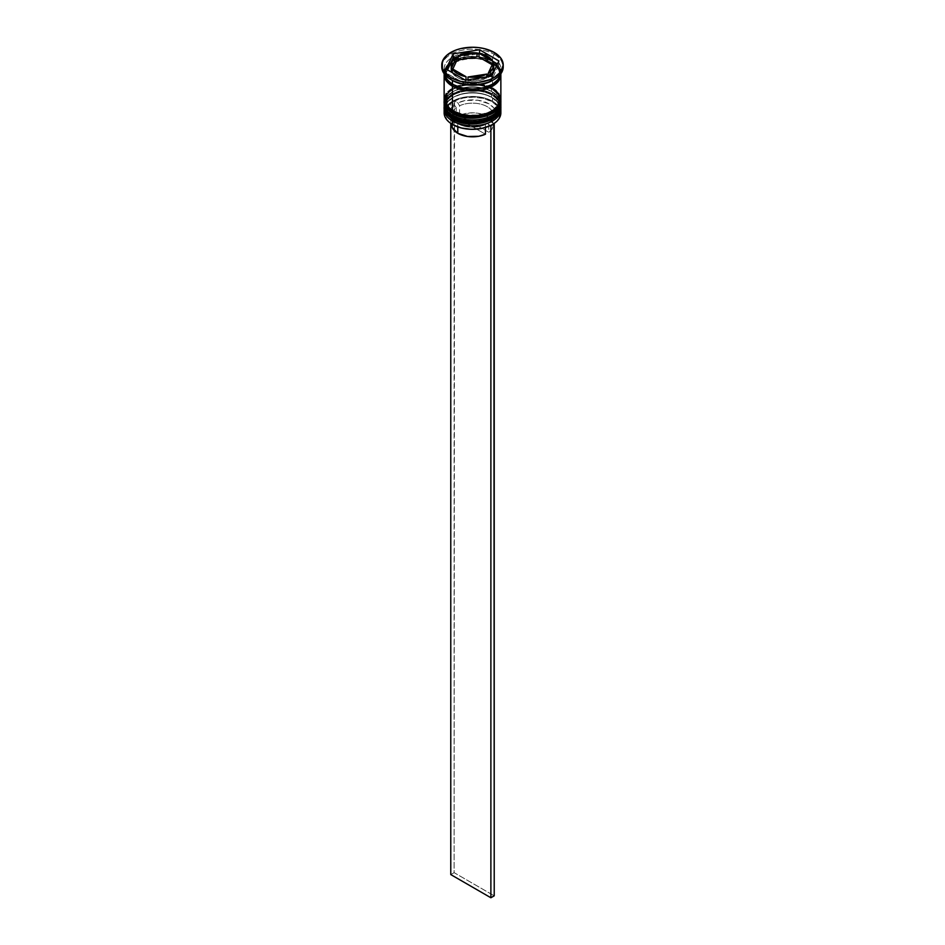 <?xml version="1.0" encoding="UTF-8"?>
<svg xmlns="http://www.w3.org/2000/svg" width="945" height="945" viewBox="0 0 945 945"><rect width="100%" height="100%" fill="white"/><g stroke="black" fill="none" stroke-linecap="round" stroke-linejoin="round"><path stroke-width="0.71" stroke-dasharray="4.72 3.54" d="M453.446 119.224A26.944 15.557 0 0 0 491.554 119.224A26.944 15.557 0 0 0 491.554 97.217L482.812 93.85L472.5 92.669L462.188 93.85L453.446 97.217L447.611 102.273L445.556 108.226L447.611 114.18L453.446 119.224A26.944 15.557 0 0 0 482.812 122.59A26.944 15.557 0 0 0 499.444 108.226L497.389 102.273L491.554 97.217A26.944 15.557 0 0 0 453.446 97.217A26.944 15.557 0 0 0 453.446 119.224L453.446 116.518L447.611 111.475L445.556 105.521L447.611 99.568L453.446 94.524L462.188 91.145L472.5 89.964L482.812 91.145L491.554 94.524A26.944 15.557 180 0 1 491.554 116.518A26.944 15.557 180 0 1 453.446 116.518A26.944 15.557 180 0 1 453.446 94.524A26.944 15.557 180 0 1 491.554 94.524L497.389 99.568L499.444 105.521L497.389 111.475L491.554 116.518L482.812 119.897L477.757 120.771L472.5 121.078L462.188 119.897L453.446 116.518L453.446 119.224A26.944 15.557 180 0 1 453.446 97.217A26.944 15.557 180 0 1 491.554 97.217L491.554 97.217A26.944 15.557 180 0 1 491.554 119.224A26.944 15.557 180 0 1 453.446 119.224A26.944 15.557 0 0 1 445.556 108.226A26.944 15.557 0 0 1 462.188 93.85A26.944 15.557 0 0 1 491.554 97.217L491.554 94.524A26.944 15.557 180 0 1 499.444 105.521A26.944 15.557 180 0 1 482.812 119.897A26.944 15.557 180 0 1 453.446 116.518L450.092 114.156L446.075 108.557L446.075 102.485L450.092 96.874L457.534 92.586L462.188 91.145L472.5 89.964L482.812 91.145L487.466 92.586L494.908 96.874L498.925 102.485L498.925 108.557L494.908 114.156L491.554 116.518L482.812 119.897L472.5 121.078L467.243 120.771L462.188 119.897L453.446 116.518A26.944 15.557 180 0 1 445.556 105.521A26.944 15.557 180 0 1 462.188 91.145A26.944 15.557 180 0 1 491.554 94.524L491.554 97.217L492.558 97.796L491.554 97.217A26.944 15.557 0 0 1 499.444 108.226L497.389 114.18L491.554 119.224M500.862 107.057A28.362 16.372 0 0 0 492.558 95.48A28.362 16.372 180 0 1 500.602 109.266M500.602 108.876A28.362 16.372 0 0 0 492.558 95.102A28.362 16.372 180 0 1 500.85 106.1M452.442 118.645A28.362 16.372 180 0 1 444.398 104.86A28.362 16.372 180 0 1 463.44 91.547A28.362 16.372 180 0 1 492.558 95.48L492.558 95.48A28.362 16.372 0 0 0 461.798 91.901A28.362 16.372 0 0 0 444.138 106.868M500.862 106.679C501.393 102.851 498.523 98.776 492.262 94.453C477.107 86.172 446.808 87.968 444.138 106.679A28.362 16.372 180 0 1 461.644 91.547A28.362 16.372 180 0 1 492.558 95.102A28.362 16.372 0 0 0 463.44 91.157A28.362 16.372 0 0 0 444.398 104.482A28.362 16.372 0 0 0 452.442 118.255M457.534 121.161L462.188 122.59M482.812 122.59L487.466 121.161M453.446 113.435A26.944 15.557 0 0 0 491.554 113.435A26.944 15.557 0 0 0 491.554 91.429L482.812 88.062L472.5 86.869L462.188 88.062L453.446 91.429L447.611 96.473L445.556 102.426L447.611 108.38L453.446 113.435A26.944 15.557 0 0 0 482.812 116.802A26.944 15.557 0 0 0 499.444 102.426L497.389 96.473L491.554 91.429A26.944 15.557 0 0 0 453.446 91.429A26.944 15.557 0 0 0 453.446 113.435L453.446 110.73L447.611 105.686L445.556 99.733L447.611 93.779L453.446 88.724L462.188 85.357L472.5 84.176L482.812 85.357L491.554 88.724A26.944 15.557 180 0 1 491.554 110.73A26.944 15.557 180 0 1 453.446 110.73A26.944 15.557 180 0 1 453.446 88.724A26.944 15.557 180 0 1 491.554 88.724L497.389 93.779L499.444 99.733L497.389 105.686L491.554 110.73L487.466 112.668L477.757 114.983L467.243 114.983L457.534 112.668L453.446 110.73L453.446 113.435A26.944 15.557 180 0 1 453.446 91.429A26.944 15.557 180 0 1 491.554 91.429L491.554 91.429A26.944 15.557 180 0 1 491.554 113.435A26.944 15.557 180 0 1 453.446 113.435A26.944 15.557 0 0 1 445.556 102.426A26.944 15.557 0 0 1 462.188 88.062A26.944 15.557 0 0 1 491.554 91.429L491.554 88.724A26.944 15.557 180 0 1 499.444 99.733A26.944 15.557 180 0 1 482.812 114.097A26.944 15.557 180 0 1 453.446 110.73L450.092 108.368L446.075 102.769L446.075 96.697L450.092 91.086L453.446 88.724L462.188 85.357L472.5 84.176L482.812 85.357L491.554 88.724L494.908 91.086L498.925 96.697L499.444 99.733L497.389 105.686L491.554 110.73L487.466 112.668L477.757 114.983L472.5 115.29L462.188 114.097L453.446 110.73A26.944 15.557 180 0 1 445.556 99.733A26.944 15.557 180 0 1 455.584 87.613A26.944 15.557 180 0 1 489.415 87.613A26.944 15.557 180 0 1 491.554 88.724L491.554 91.429L492.558 92.008L491.554 91.429A26.944 15.557 0 0 1 499.444 102.426L497.389 108.38L491.554 113.435M500.862 101.269A28.362 16.372 0 0 0 492.558 89.692A28.362 16.372 180 0 1 500.602 103.477M500.602 103.088A28.362 16.372 0 0 0 492.558 89.302A28.362 16.372 180 0 1 500.85 100.312M452.442 112.857A28.362 16.372 180 0 1 444.398 99.071A28.362 16.372 180 0 1 463.44 85.759A28.362 16.372 180 0 1 492.558 89.692L492.558 89.692A28.362 16.372 0 0 0 461.798 86.101A28.362 16.372 0 0 0 444.138 101.08M500.862 100.891C501.393 97.063 498.523 92.988 492.262 88.653C477.107 80.384 446.808 82.18 444.138 100.891A28.362 16.372 180 0 1 461.644 85.759A28.362 16.372 180 0 1 492.558 89.302A28.362 16.372 0 0 0 463.44 85.369A28.362 16.372 0 0 0 444.398 98.682A28.362 16.372 0 0 0 452.442 112.467M457.534 115.361L462.188 116.802M482.812 116.802L487.466 115.361M452.608 84.188A28.126 16.242 0 0 0 492.392 84.188A28.126 16.242 0 0 0 492.392 61.224A28.126 16.242 0 0 0 452.608 61.224A28.126 16.242 0 0 0 452.608 84.188L446.512 78.919L444.374 72.706L446.512 66.493L452.608 61.224L456.872 59.204L467.007 56.783L477.993 56.783L483.261 57.704L492.392 61.224L498.487 66.493L500.082 69.54L500.626 72.706L498.487 78.919L495.889 81.731L488.128 86.208L477.993 88.641L467.007 88.641L456.872 86.208L452.608 84.188M491.554 62.677A26.944 15.557 180 0 1 499.196 75.765A26.944 15.557 180 0 1 481.111 88.417A26.944 15.557 180 0 1 453.446 84.672A26.944 15.557 180 0 1 445.804 71.584A26.944 15.557 180 0 1 463.889 58.933A26.944 15.557 180 0 1 491.554 62.677A26.944 15.557 0 0 0 463.889 58.933A26.944 15.557 0 0 0 445.804 71.584A26.944 15.557 0 0 0 453.446 84.672A26.944 15.557 0 0 0 481.111 88.417A26.944 15.557 0 0 0 499.196 75.765A26.944 15.557 0 0 0 491.554 62.677M500.862 112.857A28.362 16.372 0 0 0 492.558 101.269L492.227 101.847A27.889 16.1 0 0 0 454.521 100.926L457.876 102.863L459.553 105.769L459.553 115.42L488.789 132.288L492.321 128.449L493.266 124.138L492.711 121.976L489.628 118.007L484.301 114.924L477.426 113.152L469.901 112.904L459.553 115.42L488.789 132.288L488.789 122.637L488.789 132.288A20.802 12.013 0 0 0 493.302 124.823A20.802 12.013 0 0 0 481.537 114.002A20.802 12.013 0 0 0 459.553 115.42L459.553 105.769A20.802 12.013 180 0 1 481.537 104.352A20.802 12.013 180 0 1 493.302 115.172A20.802 12.013 180 0 1 488.789 122.637L490.467 121.681L488.789 122.637A20.802 12.013 0 0 0 487.207 106.679A20.802 12.013 0 0 0 459.553 105.769L457.876 102.863A23.164 13.372 180 0 1 488.884 103.785A23.164 13.372 180 0 1 490.467 121.681L493.845 123.63L490.467 121.681L494.518 117.393L495.629 112.549L493.668 107.801L488.884 103.785L477.886 100.229L465.306 100.524L457.876 102.863L454.521 100.926L463.487 97.996L473.681 97.146L483.722 98.493L492.227 101.847L498.039 106.761L500.366 112.549L498.889 118.444L493.822 123.618A27.889 16.1 0 0 1 492.392 124.527A27.889 16.1 0 0 0 493.822 123.618A27.889 16.1 0 0 0 492.227 101.847L492.558 101.269A28.362 16.372 180 0 1 500.708 111.12M500.791 108.25A28.362 16.372 0 0 0 492.558 97.796L492.558 97.796A28.362 16.372 180 0 1 500.862 109.384M500.791 102.462A28.362 16.372 0 0 0 492.558 92.008L492.558 92.008A28.362 16.372 180 0 1 500.862 103.584M492.558 80.431A28.362 16.372 0 0 0 492.558 57.267L494.223 54.373A30.724 17.742 180 0 1 503.177 65.961A30.724 17.742 0 0 0 494.223 54.373L494.223 52.447L494.223 54.373A30.724 17.742 0 0 0 460.747 50.534A30.724 17.742 0 0 0 441.776 66.918M444.292 111.12A28.362 16.372 180 0 1 463.05 97.406A28.362 16.372 180 0 1 492.558 101.269L492.558 97.796L492.558 101.269A28.362 16.372 0 0 0 461.644 97.725A28.362 16.372 0 0 0 444.138 112.857M500.862 105.521L498.7 99.249L492.558 93.945L492.558 92.008L492.558 93.945A28.362 16.372 0 0 0 461.644 90.389A28.362 16.372 0 0 0 444.138 105.521L444.682 102.32L448.922 96.425L456.742 91.901L461.644 90.389L472.5 89.137L478.028 89.456L488.258 91.901L492.558 93.945A28.362 16.372 0 0 1 500.815 104.552M500.862 99.733A28.362 16.372 0 0 0 492.558 88.145L492.558 63.055A28.362 16.372 180 0 1 500.826 73.793M500.862 68.855L500.803 73.84A28.362 16.372 0 0 0 500.862 72.706A28.362 16.372 0 0 0 492.558 61.13L492.558 57.267A28.362 16.372 180 0 1 500.862 68.855A28.362 16.372 180 0 1 493.361 79.947M452.608 86.125A28.126 16.242 180 0 1 452.608 63.161A28.126 16.242 180 0 1 492.392 63.161L488.128 61.141L477.993 58.708L467.007 58.708L461.739 59.641L456.872 61.141L449.111 65.618L444.918 71.477L444.374 74.832M487.537 60.161A21.274 12.285 0 0 0 478.985 57.149L487.537 60.161L487.537 56.31L487.537 60.161L492.758 65.11A21.274 12.285 0 0 0 487.537 60.161M451.745 124.019L452.679 121.184L456.211 117.345L485.446 134.214L456.211 117.345L456.211 107.695L454.533 104.8L450.777 102.627L450.777 123.382L450.777 102.627L454.12 100.69L454.12 872.66L494.223 895.825L454.12 872.66L454.521 100.926A27.889 16.1 0 0 0 451.178 102.863L454.521 100.926A27.889 16.1 0 0 0 451.178 102.863A27.889 16.1 0 0 0 452.773 124.622L446.961 119.72L444.634 113.92L446.111 108.037L451.178 102.863L454.533 104.8L450.481 109.077L449.536 111.475L449.974 116.353L453.411 120.806L457.793 123.665L457.793 126.925L457.793 123.665L456.116 122.696A23.164 13.372 180 0 1 454.533 104.8L456.211 107.695L456.211 117.345A20.802 12.013 0 0 0 451.698 124.823L451.698 115.172A20.802 12.013 180 0 1 456.211 107.695A20.802 12.013 0 0 0 457.793 123.665A20.802 12.013 180 0 1 451.698 115.172M456.116 122.696L463.097 125.461L471.319 126.595L479.694 125.945L487.124 123.606L490.479 125.543L487.124 123.606A23.164 13.372 180 0 1 456.116 122.696L457.793 123.665A20.802 12.013 0 0 0 485.446 124.575L487.124 123.606L485.446 124.575A20.802 12.013 180 0 1 457.793 123.665M485.446 127.504L485.446 124.575L485.446 127.504M486.805 77.939L486.805 76.899L486.805 77.939L478.005 80.715L467.976 80.857A21.274 12.285 0 0 0 486.805 77.939L467.976 80.857L486.805 77.939M467.976 79.817L467.976 80.857L467.976 79.817M466.015 80.549L457.463 77.537L452.242 72.588A21.274 12.285 0 0 0 466.015 80.549L452.242 72.588L466.015 80.549M451.226 68.82L451.946 65.666L456.754 60.586A21.274 12.285 0 0 0 451.226 68.855M477.024 56.854A21.274 12.285 0 0 0 458.195 59.759L466.995 56.983L477.024 56.854M492.758 63.516L492.758 65.11L492.758 63.516M441.823 65.961A30.724 17.742 180 0 1 461.514 50.357A30.724 17.742 180 0 1 494.223 54.373L492.558 57.267A28.362 16.372 0 0 0 452.442 57.267A28.362 16.372 0 0 0 452.442 80.431A28.362 16.372 180 0 1 444.138 68.855A28.362 16.372 180 0 1 461.644 53.723A28.362 16.372 180 0 1 492.558 57.267L492.558 61.13A28.362 16.372 0 0 0 461.644 57.586A28.362 16.372 0 0 0 444.138 72.706A28.362 16.372 0 0 0 444.209 73.84L444.682 69.517L446.3 66.445L452.442 61.13L461.644 57.586L472.5 56.334L483.356 57.586L492.558 61.13L498.7 66.445L500.862 72.706M444.138 74.643L446.3 68.371L452.442 63.055L461.644 59.511L472.5 58.259L483.356 59.511L492.558 63.055L498.7 68.371L500.862 74.643M500.626 74.832L498.487 68.43L492.392 63.161M444.174 73.793A28.362 16.372 180 0 1 462.329 59.358A28.362 16.372 180 0 1 492.558 63.055L492.558 88.145A28.362 16.372 0 0 0 490.549 87.094A28.362 16.372 0 0 0 454.45 87.094A28.362 16.372 0 0 0 444.138 99.733M492.558 88.145L483.356 84.601L478.028 83.668L466.972 83.668L461.644 84.601L452.442 88.145L446.3 93.46M498.7 93.46L496.078 90.625M444.209 102.462A28.362 16.372 180 0 1 462.554 88.251A28.362 16.372 180 0 1 492.558 92.008A28.362 16.372 0 0 0 452.442 92.008A28.362 16.372 0 0 0 444.209 102.462M444.209 108.25A28.362 16.372 180 0 1 462.554 94.039A28.362 16.372 180 0 1 492.558 97.796A28.362 16.372 0 0 0 452.442 97.796A28.362 16.372 0 0 0 444.209 108.25M465.436 80.207L465.436 84.07L491.802 79.994L491.802 76.132L491.802 79.994L498.865 64.768L497.448 63.953L498.865 64.768L498.865 60.917L498.865 64.768L491.802 79.994L465.436 84.07L465.436 80.207M446.135 69.068L446.135 72.93L465.436 84.07L446.135 72.93L446.135 69.068M447.552 69.883L446.135 72.93L447.552 69.883M477.024 54.019L458.195 56.936L477.024 54.019M456.754 57.161L455.939 57.291L456.754 57.161M492.758 61.248L479.564 53.629L492.758 61.248M452.82 69.068L452.242 70.332L452.82 69.068M493.774 68.855A21.274 12.285 0 0 0 493.29 66.244L488.246 77.112A21.274 12.285 0 0 0 489.061 76.557L493.29 66.244L493.762 69.139M493.29 66.244L493.29 62.382L493.29 66.244M454.12 872.66L450.777 874.586L454.12 872.66M499.444 73.675C501.181 86.019 468.696 94.311 453.198 84.129C448.131 81.057 445.579 77.561 445.556 73.675C443.819 61.331 476.304 53.038 491.802 63.221C496.869 66.304 499.421 69.788 499.444 73.675M492.558 97.796L491.554 97.217M492.558 92.008L491.554 91.429M499.444 105.521L499.444 108.226M499.444 99.733L499.444 102.426M444.138 68.855L444.138 72.706M445.556 99.733L445.556 102.426M445.556 105.521L445.556 108.226M452.442 92.008L453.446 91.429M452.442 97.796L453.446 97.217M493.302 115.172L493.302 124.823"/><path stroke-width="1.42" d="M500.602 109.266A28.362 16.372 180 0 1 481.56 122.578A28.362 16.372 180 0 1 452.442 118.645A1.417 0.815 120 0 0 452.738 119.294A1.417 0.815 -60 0 1 452.442 118.645A28.362 16.372 0 0 0 483.356 122.188A28.362 16.372 0 0 0 500.862 107.057C501.83 122.023 468.933 129.548 452.738 119.294C446.442 114.9 443.571 110.825 444.138 107.057A28.362 16.372 0 0 0 452.442 118.645L452.442 118.255A28.362 16.372 0 0 0 481.56 122.188A28.362 16.372 0 0 0 500.602 108.876M500.862 107.057L500.85 106.088A28.362 16.372 180 0 1 500.862 106.679A28.362 16.372 180 0 1 483.356 121.81A28.362 16.372 180 0 1 452.442 118.255L452.442 118.645M452.442 118.255A28.362 16.372 180 0 1 444.138 106.679L444.138 107.057A28.362 16.372 0 0 1 444.138 106.868M452.738 119.294A1.417 0.815 -60 0 0 453.446 119.224L457.534 121.161M462.188 122.59L472.5 123.783L482.812 122.59M487.466 121.161L491.554 119.224M500.602 103.477A28.362 16.372 180 0 1 481.56 116.79A28.362 16.372 180 0 1 452.442 112.857A1.417 0.815 120 0 0 452.738 113.506A1.417 0.815 -60 0 1 452.442 112.857A28.362 16.372 0 0 0 483.356 116.4A28.362 16.372 0 0 0 500.862 101.269C501.83 116.223 468.933 123.76 452.738 113.506C446.442 109.112 443.571 105.037 444.138 101.269A28.362 16.372 0 0 0 452.442 112.857L452.442 112.467A28.362 16.372 0 0 0 481.56 116.4A28.362 16.372 0 0 0 500.602 103.088M500.862 101.269L500.85 100.3A28.362 16.372 180 0 1 500.862 100.891A28.362 16.372 180 0 1 483.356 116.011A28.362 16.372 180 0 1 452.442 112.467L452.442 112.857M452.442 112.467A28.362 16.372 180 0 1 444.138 100.891L444.138 101.269A28.362 16.372 0 0 1 444.138 101.08M452.738 113.506A1.417 0.815 -60 0 0 453.446 113.435L457.534 115.361M462.188 116.802L472.5 117.983L482.812 116.802M487.466 115.361L491.554 113.435M490.479 125.543A27.889 16.1 0 0 0 492.227 124.622A27.889 16.1 0 0 0 492.392 124.527A27.889 16.1 0 0 1 490.479 125.543L481.513 128.473L471.319 129.323L461.278 127.977L452.773 124.622A27.889 16.1 0 0 0 490.479 125.543L490.479 125.543M500.708 111.12A28.362 16.372 180 0 1 492.558 124.433A28.362 16.372 180 0 1 452.442 124.433L452.442 124.433A28.362 16.372 0 0 0 483.356 127.977A28.362 16.372 0 0 0 500.862 112.857L500.862 109.384A28.362 16.372 180 0 1 483.356 124.504A28.362 16.372 180 0 1 452.442 120.96A28.362 16.372 0 0 0 484.253 124.279A28.362 16.372 0 0 0 500.791 108.25M453.246 119.578L452.442 124.433L452.442 120.96A28.362 16.372 180 0 1 444.138 109.384A28.362 16.372 180 0 1 444.209 108.25A28.362 16.372 0 0 0 452.442 120.96L453.246 119.578M444.138 103.584A28.362 16.372 180 0 1 444.209 102.462A28.362 16.372 0 0 0 452.442 115.172A28.362 16.372 180 0 1 444.138 103.584L444.138 105.521A28.362 16.372 0 0 0 452.442 117.097L452.442 115.172L452.442 117.097A28.362 16.372 0 0 0 483.356 120.653A28.362 16.372 0 0 0 500.862 105.521L500.862 103.584A28.362 16.372 180 0 1 483.356 118.716A28.362 16.372 180 0 1 452.442 115.172L453.246 113.79L452.442 115.172A28.362 16.372 0 0 0 484.253 118.491A28.362 16.372 0 0 0 500.791 102.462M441.776 64.992L441.776 66.918A30.724 17.742 0 0 0 450.777 79.463L450.777 77.537A30.724 17.742 180 0 1 441.776 64.992A30.724 17.742 180 0 1 460.747 48.597A30.724 17.742 180 0 1 494.223 52.447L484.253 48.597L478.489 47.593L472.5 47.25L460.747 48.597L455.431 50.239L446.95 55.129L442.366 61.531L442.366 68.453L444.115 71.785L450.777 77.537L460.747 81.376L472.5 82.735L478.489 82.392L489.569 79.746L494.223 77.537L500.885 71.785L503.224 64.992L500.885 58.2L494.223 52.447A30.724 17.742 180 0 1 503.224 64.992A30.724 17.742 180 0 1 484.253 81.376A30.724 17.742 180 0 1 450.777 77.537L450.777 79.463L452.442 80.431A28.362 16.372 0 0 0 492.558 80.431L494.223 79.463A30.724 17.742 180 0 1 450.777 79.463A30.724 17.742 0 0 0 484.253 83.314A30.724 17.742 0 0 0 503.224 66.918A30.724 17.742 0 0 0 503.177 65.961A30.724 17.742 180 0 1 494.223 79.463M444.138 105.521L446.3 111.782L452.442 117.097L461.644 120.653L472.5 121.893L483.356 120.653L492.558 117.097L498.7 111.782L500.862 105.521A28.362 16.372 0 0 0 500.815 104.552M446.3 93.46L444.138 99.733A28.362 16.372 0 0 0 452.442 111.309L452.442 86.219L461.644 89.763L466.972 90.696L472.5 91.015L483.356 89.763L492.558 86.219L496.078 83.739L500.318 77.833L500.826 73.793A28.362 16.372 180 0 1 500.862 74.643A28.362 16.372 180 0 1 483.356 89.763A28.362 16.372 180 0 1 452.442 86.219L452.442 111.309A28.362 16.372 0 0 0 483.356 114.853A28.362 16.372 0 0 0 500.862 99.733L498.7 93.46M493.361 79.947A28.362 16.372 180 0 1 452.442 80.431L452.442 84.294A28.362 16.372 0 0 0 482.446 88.05A28.362 16.372 0 0 0 500.791 73.84M478.985 57.149L478.985 53.298A21.274 12.285 180 0 1 487.537 56.31A21.274 12.285 180 0 1 492.758 61.248L492.758 63.516L492.758 61.248L490.668 58.602L483.568 54.503L478.985 53.298L497.448 63.953L478.985 53.298L478.985 57.149L492.18 64.768L478.985 57.149M451.864 123.322L452.289 127.658L457.793 133.304L457.793 126.925L457.793 133.304A20.802 12.013 0 0 0 485.446 134.214L485.446 127.504L485.446 134.214L478.796 136.269L467.574 136.482L457.793 133.304A20.802 12.013 0 0 1 451.698 124.823L451.698 123.984M486.805 76.899L486.805 74.076A21.274 12.285 180 0 1 467.976 76.994L467.976 79.817L467.976 76.994L478.005 76.852L486.805 74.076L467.976 76.994L486.805 74.076L486.805 76.899M466.015 80.124L466.015 76.687A21.274 12.285 180 0 1 452.242 68.737L452.242 72.588L452.242 68.737L457.463 73.675L466.015 76.687L452.242 68.737L466.015 76.687L466.015 80.124M451.226 64.992L451.226 68.855A21.274 12.285 0 0 0 451.71 71.454L451.71 67.603A21.274 12.285 180 0 1 451.226 64.992A21.274 12.285 180 0 1 456.754 56.735L456.754 60.586L452.82 69.068L456.754 60.586L456.754 56.735L451.946 61.815L451.71 67.603L456.754 56.735L451.71 67.603L451.71 71.454L451.237 68.56M458.195 59.759L458.195 55.897A21.274 12.285 180 0 1 477.024 52.991L477.024 56.854L458.195 59.759L458.195 55.897L477.024 52.991L471.992 52.707L462.306 54.208L458.195 55.897L477.024 52.991L477.024 56.854L458.195 59.759M493.703 63.965A28.126 16.242 180 0 1 491.695 86.503A28.126 16.242 180 0 1 452.608 86.125L456.872 88.145L467.007 90.566L477.993 90.566L483.261 89.645L492.392 86.125L495.889 83.656L498.487 80.857L500.626 74.643M491.802 76.132L465.436 80.207L446.135 69.068L453.198 53.853L479.564 49.766L498.865 60.917L491.802 76.132L465.436 80.207L446.135 69.068L453.198 53.853L453.198 57.704L447.552 69.883L453.198 57.704L453.198 53.853L479.564 49.766L479.564 53.404L479.564 49.766L498.865 60.917L491.802 76.132M444.209 73.84A28.362 16.372 0 0 0 452.442 84.294L452.442 80.431L450.777 79.463A30.724 17.742 180 0 1 441.823 65.961M444.138 72.706L446.3 78.978L452.442 84.294L461.644 87.838L472.5 89.09L483.356 87.838L492.558 84.294L498.7 78.978L500.862 72.706M444.138 74.643A28.362 16.372 180 0 0 452.442 86.219L446.3 80.904L444.682 77.833L444.174 73.793A28.362 16.372 180 0 0 444.138 74.643L444.138 99.733L446.3 105.994L452.442 111.309L456.742 113.341L461.644 114.853L472.5 116.105L483.356 114.853L488.258 113.341L492.558 111.309L498.7 105.994L500.862 99.733L500.862 74.643M444.374 74.643L446.512 80.857L452.608 86.125M496.078 90.625L492.558 88.145M444.138 109.384L444.138 112.857A28.362 16.372 0 0 0 452.442 124.433L452.442 124.433A28.362 16.372 180 0 1 444.292 111.12M452.442 80.431L450.777 79.463M478.985 53.723L477.024 54.019L478.985 53.723M458.195 56.936L456.754 57.161L458.195 56.936M455.939 57.291L453.198 57.704L455.939 57.291M452.242 70.332L451.71 71.454L452.242 70.332M493.762 69.139L493.054 72.033L488.246 77.112M489.061 76.557A21.274 12.285 0 0 0 493.774 68.855L493.774 64.992A21.274 12.285 180 0 1 488.246 73.249L488.246 76.687L488.246 73.249L493.054 68.17L493.29 62.382A21.274 12.285 180 0 1 493.774 64.992M493.29 62.382L488.246 73.249L493.29 62.382M493.845 123.63L490.88 125.779L490.88 897.75L450.777 874.586L450.777 123.382L450.777 874.586L490.88 897.75L490.88 125.779L494.223 123.854L494.223 895.825L490.88 897.75L494.223 895.825L493.845 123.63M444.15 106.088L444.138 106.679M444.15 100.3L444.138 100.891M503.224 64.992L503.224 66.918"/></g></svg>
